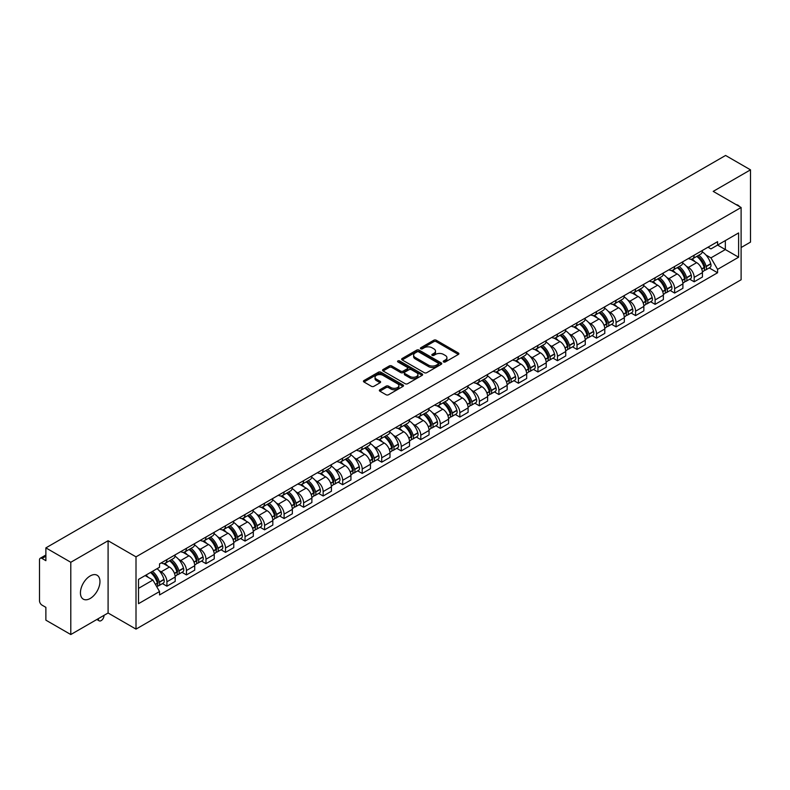 <?xml version="1.0" encoding="UTF-8"?>
<svg xmlns="http://www.w3.org/2000/svg" width="790" height="790" viewBox="0 0 790 790"><rect width="100%" height="100%" fill="white"/><g stroke="black" fill="none" stroke-linecap="round" stroke-linejoin="round"><path stroke-width="1.19" d="M443.605 361.958A1.215 0.701 0 0 0 445.323 361.958L458.378 354.424A1.738 1.007 0 0 0 458.891 353.713A1.738 1.007 0 0 0 458.378 353.002L436.258 340.233A1.738 1.007 0 0 0 433.809 340.233L420.754 347.768A1.215 0.701 0 0 0 420.399 348.262A1.215 0.701 0 0 0 420.754 348.765A1.215 0.701 0 0 0 422.472 348.765L424.161 347.788A5.56 3.209 0 0 1 432.021 347.788L433.868 348.854A5.56 3.209 0 0 1 435.497 351.125A5.56 3.209 0 0 1 433.868 353.387L432.179 354.364A1.215 0.701 0 0 0 431.824 354.868A1.215 0.701 0 0 0 432.179 355.362A1.215 0.701 0 0 0 433.898 355.362L435.586 354.384A5.56 3.209 0 0 1 443.447 354.384L445.293 355.451A5.56 3.209 0 0 1 446.923 357.722A5.56 3.209 0 0 1 445.293 359.993L443.605 360.961A1.215 0.701 0 0 0 443.249 361.465A1.215 0.701 0 0 0 443.605 361.958L443.605 360.961M90.198 598.474A13.805 7.969 120 0 0 99.214 586.308A13.805 7.969 120 0 0 97.101 575.239A13.805 7.969 120 0 0 90.198 575.93A13.805 7.969 120 0 0 81.172 588.096A13.805 7.969 120 0 0 83.296 599.156A13.805 7.969 120 0 0 90.198 598.474M739.47 206.546A13.805 7.969 120 0 0 737.998 205.222A13.805 7.969 120 0 0 736.122 204.61M379.862 389.747A1.738 1.007 0 0 0 379.358 390.457A1.738 1.007 0 0 0 379.862 391.168L386.073 394.743A1.738 1.007 0 0 0 388.532 394.743L403.028 386.379A1.738 1.007 0 0 0 403.532 385.668A1.738 1.007 0 0 0 403.028 384.957L380.908 372.189A1.738 1.007 0 0 0 378.45 372.189L363.953 380.563A1.738 1.007 0 0 0 363.449 381.274A1.738 1.007 0 0 0 363.953 381.975L371.448 386.31A1.738 1.007 0 0 0 373.907 386.31L380.109 382.725A1.738 1.007 0 0 0 380.622 382.014A1.738 1.007 0 0 0 380.109 381.303L376.396 379.161A4.651 2.686 0 0 1 375.033 377.265A4.651 2.686 0 0 1 377.906 374.786A4.651 2.686 0 0 1 382.972 375.369L397.528 383.772A4.651 2.686 0 0 1 398.891 385.668A4.651 2.686 0 0 1 396.017 388.147A4.651 2.686 0 0 1 390.951 387.564L388.532 386.162A1.738 1.007 0 0 0 386.073 386.162L379.862 389.747L379.862 391.168M136.008 556.851L108.092 540.735L70.794 562.273L45.879 547.885L725.585 155.462L750.5 169.84L713.202 191.378L741.109 207.494L136.008 556.851L136.008 629.117L741.109 279.769L741.109 207.494M424.279 372.683A1.738 1.007 0 0 0 426.738 372.683L441.235 364.318A1.738 1.007 0 0 0 441.748 363.607A1.738 1.007 0 0 0 441.235 362.896L419.125 350.128A1.738 1.007 0 0 0 416.666 350.128L402.169 358.502A1.738 1.007 0 0 0 401.656 359.213A1.738 1.007 0 0 0 402.169 359.914L424.279 372.683M398.417 362.225A1.215 0.701 0 0 1 399.651 362.393L399.651 360.951L422.137 373.927A1.738 1.007 0 0 1 422.64 374.638A1.738 1.007 0 0 1 422.137 375.349L407.63 383.713A1.738 1.007 0 0 1 405.181 383.713L383.061 370.945L383.061 369.532A1.738 1.007 0 0 0 382.548 370.243A1.738 1.007 0 0 0 383.061 370.945M383.061 369.532L389.263 365.948A1.738 1.007 0 0 1 391.722 365.948L400.688 371.122A1.738 1.007 0 0 0 403.147 371.122L407.265 368.752A1.738 1.007 0 0 0 407.778 368.041A1.738 1.007 0 0 0 407.265 367.33L397.923 361.938A1.215 0.701 0 0 1 397.568 361.445A1.215 0.701 0 0 1 398.318 360.793A1.215 0.701 0 0 1 399.651 360.951M70.794 562.273L70.794 634.538L45.879 620.16L45.879 607.362L42.008 605.12A3.545 2.044 -120 0 1 39.5 600.785L39.5 559.883A3.545 2.044 -120 0 1 40.231 558.263L45.879 555.005M741.109 247.537L750.5 242.115L750.5 169.84M70.794 634.538L108.092 613L136.008 629.117M45.879 547.885L45.879 560.683L42.008 558.441A3.545 2.044 -120 0 0 40.231 558.263M694.173 255.19A8.147 4.7 60 0 1 692.484 258.853L700.75 254.084A8.147 4.7 -120 0 0 702.429 250.42M686.332 266.2L688.416 267.405A8.147 4.7 60 0 1 694.173 277.379L702.429 272.609A8.147 4.7 -120 0 0 696.671 262.635L690.756 259.229M702.429 272.609L702.429 277.023L694.173 281.793L689.69 279.206M692.484 258.853A8.147 4.7 60 0 1 688.475 258.478M694.173 277.379L694.173 281.793M674.64 266.467A8.147 4.7 60 0 1 672.962 270.121L681.217 265.351A8.147 4.7 -120 0 0 682.906 261.697M670.167 290.473L674.64 293.06L682.906 288.291L682.906 283.887A8.147 4.7 -120 0 0 677.149 273.913L671.233 270.496M672.962 270.121A8.147 4.7 60 0 1 668.952 269.755M666.8 277.478L668.883 278.682A8.147 4.7 60 0 1 674.64 288.656L674.64 293.06M655.117 277.744A8.147 4.7 60 0 1 653.429 281.398L661.694 276.628A8.147 4.7 -120 0 0 663.373 272.975M650.634 301.75L655.117 304.338L663.373 299.568L663.373 295.164A8.147 4.7 -120 0 0 657.616 285.19L651.711 281.773M653.429 281.398A8.147 4.7 60 0 1 649.419 281.033M647.277 288.755L649.36 289.96A8.147 4.7 60 0 1 655.117 299.933L655.117 304.338M635.585 289.012A8.147 4.7 60 0 1 633.906 292.675L642.161 287.906A8.147 4.7 -120 0 0 643.85 284.242M631.111 313.028L635.585 315.615L643.85 310.845L643.85 306.431A8.147 4.7 -120 0 0 638.093 296.457L632.178 293.05M633.906 292.675A8.147 4.7 60 0 1 629.897 292.3M627.744 300.032L629.827 301.227A8.147 4.7 60 0 1 635.585 311.201L635.585 315.615M616.062 300.289A8.147 4.7 60 0 1 614.373 303.943L622.639 299.173A8.147 4.7 -120 0 0 624.327 295.519M611.579 324.295L616.062 326.882L624.327 322.113L624.327 317.708A8.147 4.7 -120 0 0 618.56 307.735L612.655 304.318M614.373 303.943A8.147 4.7 60 0 1 610.364 303.577M608.221 311.3L610.305 312.504A8.147 4.7 60 0 1 616.062 322.478L616.062 326.882M596.529 311.566A8.147 4.7 60 0 1 594.85 315.22L603.106 310.45A8.147 4.7 -120 0 0 604.794 306.797M592.056 335.572L596.529 338.16L604.794 333.39L604.794 328.986A8.147 4.7 -120 0 0 599.037 319.012L593.122 315.595M594.85 315.22A8.147 4.7 60 0 1 590.841 314.854M588.688 322.577L590.772 323.781A8.147 4.7 60 0 1 596.529 333.755L596.529 338.16M577.006 322.843A8.147 4.7 60 0 1 575.317 326.497L583.583 321.728A8.147 4.7 -120 0 0 585.271 318.074M572.523 346.85L577.006 349.437L585.271 344.667L585.271 340.253A8.147 4.7 -120 0 0 579.514 330.279L573.599 326.872M575.317 326.497A8.147 4.7 60 0 1 571.308 326.122M569.165 333.854L571.249 335.049A8.147 4.7 60 0 1 577.006 345.023L577.006 349.437M557.473 334.111A8.147 4.7 60 0 1 555.795 337.765L564.05 332.995A8.147 4.7 -120 0 0 565.739 329.341M553 358.117L557.483 360.704L565.739 355.935L565.739 351.53A8.147 4.7 -120 0 0 559.982 341.557L554.067 338.14M555.795 337.765A8.147 4.7 60 0 1 551.785 337.399M549.633 345.121L551.716 346.326A8.147 4.7 60 0 1 557.483 356.3L557.483 360.704M537.951 345.388A8.147 4.7 60 0 1 536.262 349.042L544.527 344.272A8.147 4.7 -120 0 0 546.216 340.618M533.467 369.394L537.951 371.981L546.216 367.212L546.216 362.808A8.147 4.7 -120 0 0 540.459 352.834L534.544 349.417M536.262 349.042A8.147 4.7 60 0 1 532.253 348.676M530.11 356.399L532.193 357.603A8.147 4.7 60 0 1 537.951 367.577L537.951 371.981M518.428 356.665A8.147 4.7 60 0 1 516.739 360.319L524.995 355.549A8.147 4.7 -120 0 0 526.683 351.896M513.944 380.671L518.428 383.259L526.683 378.489L526.683 374.075A8.147 4.7 -120 0 0 520.926 364.101L515.011 360.694M516.739 360.319A8.147 4.7 60 0 1 512.73 359.954M510.587 367.676L512.661 368.871A8.147 4.7 60 0 1 518.428 378.844L518.428 383.259M498.895 367.933A8.147 4.7 60 0 1 497.206 371.586L505.472 366.817A8.147 4.7 -120 0 0 507.16 363.163M494.412 391.949L498.895 394.526L507.16 389.756L507.16 385.352A8.147 4.7 -120 0 0 501.403 375.378L495.488 371.962M497.206 371.586A8.147 4.7 60 0 1 493.197 371.221M491.054 378.943L493.138 380.148A8.147 4.7 60 0 1 498.895 390.122L498.895 394.526M479.372 379.21A8.147 4.7 60 0 1 477.683 382.864L485.939 378.094A8.147 4.7 -120 0 0 487.628 374.44M474.889 403.216L479.372 405.803L487.628 401.034L487.628 396.629A8.147 4.7 -120 0 0 481.87 386.656L475.955 383.239M477.683 382.864A8.147 4.7 60 0 1 473.674 382.498M471.531 390.221L473.615 391.425A8.147 4.7 60 0 1 479.372 401.399L479.372 405.803M459.839 390.487A8.147 4.7 60 0 1 458.151 394.141L466.416 389.371A8.147 4.7 -120 0 0 468.105 385.718M455.366 414.493L459.839 417.081L468.105 412.311L468.105 407.897A8.147 4.7 -120 0 0 462.348 397.923L456.432 394.516M458.151 394.141A8.147 4.7 60 0 1 454.141 393.776M451.999 401.498L454.082 402.693A8.147 4.7 60 0 1 459.839 412.666L459.839 417.081M440.316 401.755A8.147 4.7 60 0 1 438.628 405.408L446.893 400.639A8.147 4.7 -120 0 0 448.572 396.985M435.833 425.771L440.316 428.348L448.572 423.578L448.572 419.174A8.147 4.7 -120 0 0 442.815 409.2L436.9 405.784M438.628 405.408A8.147 4.7 60 0 1 434.619 405.043M432.476 412.765L434.559 413.97A8.147 4.7 60 0 1 440.316 423.944L440.316 428.348M420.784 413.032A8.147 4.7 60 0 1 419.095 416.685L427.36 411.916A8.147 4.7 -120 0 0 429.049 408.262M416.31 437.038L420.784 439.625L429.049 434.856L429.049 430.451A8.147 4.7 -120 0 0 423.292 420.478L417.377 417.061M419.095 416.685A8.147 4.7 60 0 1 415.096 416.32M412.943 424.042L415.026 425.247A8.147 4.7 60 0 1 420.784 435.221L420.784 439.625M401.261 424.309A8.147 4.7 60 0 1 399.572 427.963L407.838 423.193A8.147 4.7 -120 0 0 409.516 419.539M396.778 448.315L401.261 450.902L409.516 446.133L409.516 441.719A8.147 4.7 -120 0 0 403.759 431.745L397.854 428.338M399.572 427.963A8.147 4.7 60 0 1 395.563 427.597M393.42 435.32L395.504 436.515A8.147 4.7 60 0 1 401.261 446.488L401.261 450.902M381.728 435.576A8.147 4.7 60 0 1 380.049 439.23L388.305 434.461A8.147 4.7 -120 0 0 389.993 430.807M377.255 459.592L381.728 462.18L389.993 457.41L389.993 452.996A8.147 4.7 -120 0 0 384.236 443.022L378.321 439.605M380.049 439.23A8.147 4.7 60 0 1 376.04 438.865M373.887 446.587L375.971 447.792A8.147 4.7 60 0 1 381.728 457.766L381.728 462.18M362.205 446.854A8.147 4.7 60 0 1 360.517 450.507L368.782 445.738A8.147 4.7 -120 0 0 370.461 442.084M357.722 470.86L362.205 473.447L370.461 468.677L370.461 464.273A8.147 4.7 -120 0 0 364.704 454.299L358.798 450.883M360.517 450.507A8.147 4.7 60 0 1 356.507 450.142M354.364 457.864L356.448 459.069A8.147 4.7 60 0 1 362.205 469.043L362.205 473.447M342.672 458.131A8.147 4.7 60 0 1 340.994 461.785L349.249 457.015A8.147 4.7 -120 0 0 350.938 453.361M338.199 482.137L342.672 484.724L350.938 479.955L350.938 475.541A8.147 4.7 -120 0 0 345.181 465.567L339.266 462.16M340.994 461.785A8.147 4.7 60 0 1 336.984 461.419M334.832 469.142L336.915 470.336A8.147 4.7 60 0 1 342.672 480.31L342.672 484.724M323.15 469.398A8.147 4.7 60 0 1 321.461 473.062L329.726 468.282A8.147 4.7 -120 0 0 331.415 464.629M318.666 493.414L323.15 496.002L331.415 491.232L331.415 486.818A8.147 4.7 -120 0 0 325.648 476.844L319.743 473.427M321.461 473.062A8.147 4.7 60 0 1 317.452 472.687M315.309 480.409L317.392 481.614A8.147 4.7 60 0 1 323.15 491.587L323.15 496.002M303.617 480.675A8.147 4.7 60 0 1 301.938 484.329L310.194 479.56A8.147 4.7 -120 0 0 311.882 475.906M299.143 504.682L303.617 507.269L311.882 502.499L311.882 498.095A8.147 4.7 -120 0 0 306.125 488.121L300.21 484.704M301.938 484.329A8.147 4.7 60 0 1 297.929 483.964M295.776 491.686L297.86 492.891A8.147 4.7 60 0 1 303.617 502.865L303.617 507.269M284.094 491.953A8.147 4.7 60 0 1 282.405 495.607L290.671 490.837A8.147 4.7 -120 0 0 292.359 487.183M279.611 515.959L284.094 518.546L292.359 513.776L292.359 509.362A8.147 4.7 -120 0 0 286.602 499.399L280.687 495.982M282.405 495.607A8.147 4.7 60 0 1 278.396 495.241M276.253 502.963L278.337 504.168A8.147 4.7 60 0 1 284.094 514.132L284.094 518.546M264.571 503.22A8.147 4.7 60 0 1 262.882 506.884L271.138 502.114A8.147 4.7 -120 0 0 272.827 498.451M260.088 527.236L264.571 529.823L272.827 525.054L272.827 520.64A8.147 4.7 -120 0 0 267.069 510.666L261.154 507.249M262.882 506.884A8.147 4.7 60 0 1 258.873 506.508M256.73 514.231L258.804 515.436A8.147 4.7 60 0 1 264.571 525.409L264.571 529.823M245.038 514.497A8.147 4.7 60 0 1 243.35 518.151L251.615 513.382A8.147 4.7 -120 0 0 253.304 509.728M240.555 538.504L245.038 541.091L253.304 536.321L253.304 531.917A8.147 4.7 -120 0 0 247.547 521.943L241.631 518.526M243.35 518.151A8.147 4.7 60 0 1 239.34 517.786M237.197 525.508L239.281 526.713A8.147 4.7 60 0 1 245.038 536.687L245.038 541.091M225.515 525.775A8.147 4.7 60 0 1 223.827 529.428L232.082 524.659A8.147 4.7 -120 0 0 233.771 521.005M221.032 549.781L225.515 552.368L233.771 547.598L233.771 543.194A8.147 4.7 -120 0 0 228.014 533.22L222.099 529.804M223.827 529.428A8.147 4.7 60 0 1 219.817 529.063M217.675 536.785L219.758 537.99A8.147 4.7 60 0 1 225.515 547.964L225.515 552.368M205.983 537.042A8.147 4.7 60 0 1 204.294 540.706L212.559 535.936A8.147 4.7 -120 0 0 214.248 532.272M201.499 561.058L205.983 563.645L214.248 558.876L214.248 554.462A8.147 4.7 -120 0 0 208.491 544.488L202.576 541.081M204.294 540.706A8.147 4.7 60 0 1 200.285 540.33M198.142 548.053L200.226 549.257A8.147 4.7 60 0 1 205.983 559.231L205.983 563.645M186.46 548.319A8.147 4.7 60 0 1 184.771 551.973L193.036 547.203A8.147 4.7 -120 0 0 194.715 543.55M181.977 572.325L186.46 574.913L194.715 570.143L194.715 565.739A8.147 4.7 -120 0 0 188.958 555.765L183.043 552.348M184.771 551.973A8.147 4.7 60 0 1 180.762 551.608M178.619 559.33L180.703 560.535A8.147 4.7 60 0 1 186.46 570.508L186.46 574.913M166.927 559.596A8.147 4.7 60 0 1 165.238 563.25L173.504 558.481A8.147 4.7 -120 0 0 175.192 554.827M162.454 583.603L166.927 586.19L175.192 581.42L175.192 577.016A8.147 4.7 -120 0 0 169.435 567.042L163.52 563.625M165.238 563.25A8.147 4.7 60 0 1 161.229 562.885M159.086 570.607L161.17 571.812A8.147 4.7 60 0 1 166.927 581.786L166.927 586.19M707.998 247.211L710.941 248.909L738.611 232.931L725.339 240.595L725.339 249.561L710.941 257.866L705.855 254.933M138.517 588.362L152.914 580.048L159.541 591.542L138.517 603.679L138.517 579.396L159.541 567.26L159.541 563.863L717.577 241.681L717.577 245.078L738.611 257.214L717.577 269.36L710.941 257.866M738.611 232.931L738.611 257.214M159.541 591.542L159.541 594.939L717.577 272.757L717.577 269.36M108.092 540.735L108.092 613M152.914 580.048L145.153 575.564M709.223 267.928L717.577 272.757M444.089 362.126L445.293 361.435A5.56 3.209 0 0 0 446.923 359.164L446.923 357.722M435.497 351.125L435.497 352.567A5.56 3.209 0 0 1 433.868 354.838L432.663 355.53M458.358 354.434L436.258 341.675A1.738 1.007 0 0 0 433.809 341.675L421.238 348.933M441.235 362.896L441.235 364.318L419.125 351.57A1.738 1.007 0 0 0 416.666 351.57L402.189 359.934M438.164 364.101A1.215 0.701 0 0 0 438.519 363.607A1.215 0.701 0 0 0 438.164 363.114L418.749 351.906A1.215 0.701 0 0 0 417.031 351.906L415.254 352.933A5.56 3.209 0 0 0 413.624 355.204A5.56 3.209 0 0 0 415.254 357.475L428.526 365.128A5.56 3.209 0 0 0 436.386 365.128L438.164 364.101L438.164 365.553A1.215 0.701 0 0 0 438.519 365.049L438.519 363.607M413.624 355.204L413.624 356.646A5.56 3.209 0 0 0 415.254 358.917L415.254 357.475M438.164 365.553L436.386 366.58A5.56 3.209 0 0 1 428.526 366.58L415.254 358.917M383.081 370.964L389.263 367.39L389.263 365.948M407.778 368.041L407.778 369.483A1.738 1.007 0 0 1 407.265 370.194L403.147 372.574A1.738 1.007 0 0 1 400.688 372.574L391.722 367.39A1.738 1.007 0 0 0 389.263 367.39M399.651 362.393L422.107 375.359M410 376.504A4.651 2.686 0 0 0 415.066 377.077A4.651 2.686 0 0 0 417.93 374.598A4.651 2.686 0 0 0 416.577 372.702L411.442 369.74A1.738 1.007 0 0 0 408.983 369.74L404.865 372.12A1.738 1.007 0 0 0 404.362 372.831A1.738 1.007 0 0 0 404.865 373.542L410 376.504L410 377.946A4.651 2.686 0 0 0 415.066 378.529A4.651 2.686 0 0 0 417.93 376.05L417.93 374.598M404.362 372.831L404.362 374.272A1.738 1.007 0 0 0 404.865 374.983L404.865 373.542M410 377.946L404.865 374.983M398.891 385.668L398.891 387.11A4.651 2.686 0 0 1 396.017 389.589A4.651 2.686 0 0 1 390.951 389.016L388.532 387.613A1.738 1.007 0 0 0 386.073 387.613L379.891 391.178M375.033 377.265L375.033 378.706A4.651 2.686 0 0 0 376.396 380.602L376.396 379.161M380.089 382.735L376.396 380.602M402.999 386.389L380.908 373.631A1.738 1.007 0 0 0 378.45 373.631L363.973 381.995M697.244 256.098A11.149 6.438 60 0 1 697.303 256.138A11.149 6.438 60 0 1 704.64 266.141L704.7 266.368A2.173 1.254 60 0 1 704.364 268.077A2.173 1.254 60 0 1 704.315 268.096M696.76 256.385A13.45 7.772 60 0 1 704.147 267.484L704.216 267.711A4.473 2.577 60 0 1 703.505 271.227L702.399 271.869M704.275 270.239A4.473 2.577 -120 0 0 705.51 270.071A4.473 2.577 -120 0 0 706.221 266.556L706.151 266.329A13.45 7.772 -120 0 0 698.755 255.229M702.261 251.852A13.45 7.772 60 0 1 710.724 263.692L710.783 263.919A4.473 2.577 60 0 1 710.082 267.435L705.51 270.071M692.168 259.001A13.45 7.772 60 0 1 694.973 261.658M701.52 261.678L703.238 262.665M677.721 267.375A11.149 6.438 60 0 1 677.771 267.405A11.149 6.438 60 0 1 685.108 277.418L685.177 277.646A2.173 1.254 60 0 1 684.831 279.354A2.173 1.254 60 0 1 684.782 279.374M677.227 267.662A13.45 7.772 60 0 1 684.624 278.761L684.693 278.988A4.473 2.577 60 0 1 683.982 282.494L682.866 283.136M684.742 281.507A4.473 2.577 -120 0 0 685.987 281.339A4.473 2.577 -120 0 0 686.688 277.833L686.629 277.606A13.45 7.772 -120 0 0 679.232 266.497M682.738 263.129A13.45 7.772 60 0 1 691.191 274.959L691.26 275.197A4.473 2.577 60 0 1 690.549 278.702L685.987 281.339M672.636 270.279A13.45 7.772 60 0 1 675.45 272.935M681.987 272.955L683.706 273.942M658.188 278.653A11.149 6.438 60 0 1 658.248 278.682A11.149 6.438 60 0 1 665.585 288.686L665.654 288.923A2.173 1.254 60 0 1 665.308 290.621A2.173 1.254 60 0 1 665.259 290.651M657.705 278.929A13.45 7.772 60 0 1 665.091 290.029L665.16 290.266A4.473 2.577 60 0 1 664.459 293.771L663.343 294.413M665.22 292.784A4.473 2.577 -120 0 0 666.454 292.616A4.473 2.577 -120 0 0 667.165 289.11L667.096 288.873A13.45 7.772 -120 0 0 659.699 277.774M663.205 274.406A13.45 7.772 60 0 1 671.668 286.237L671.737 286.474A4.473 2.577 60 0 1 671.026 289.979L666.454 292.616M653.113 281.556A13.45 7.772 60 0 1 655.917 284.203M662.464 284.222L664.183 285.22M638.666 289.92A11.149 6.438 60 0 1 638.715 289.96A11.149 6.438 60 0 1 646.052 299.963L646.121 300.19A2.173 1.254 60 0 1 645.776 301.899A2.173 1.254 60 0 1 645.726 301.928M638.172 290.207A13.45 7.772 60 0 1 645.568 301.306L645.637 301.533A4.473 2.577 60 0 1 644.926 305.049L643.82 305.691M645.687 304.061A4.473 2.577 -120 0 0 646.931 303.893A4.473 2.577 -120 0 0 647.632 300.378L647.573 300.151A13.45 7.772 -120 0 0 640.177 289.051M643.682 285.674A13.45 7.772 60 0 1 652.135 297.514L652.204 297.741A4.473 2.577 60 0 1 651.503 301.257L646.931 303.893M633.59 292.823A13.45 7.772 60 0 1 636.394 295.48M642.932 295.5L644.65 296.487M619.133 301.197A11.149 6.438 60 0 1 619.192 301.227A11.149 6.438 60 0 1 626.529 311.24L626.598 311.467A2.173 1.254 60 0 1 626.253 313.176A2.173 1.254 60 0 1 626.203 313.196M618.649 301.484A13.45 7.772 60 0 1 626.036 312.583L626.105 312.81A4.473 2.577 60 0 1 625.404 316.326L624.288 316.958M626.164 315.329A4.473 2.577 -120 0 0 627.398 315.161A4.473 2.577 -120 0 0 628.109 311.655L628.04 311.428A13.45 7.772 -120 0 0 620.654 300.319M624.149 296.951A13.45 7.772 60 0 1 632.612 308.781L632.681 309.018A4.473 2.577 60 0 1 631.97 312.524L627.398 315.161M614.057 304.101A13.45 7.772 60 0 1 616.871 306.757M623.409 306.777L625.127 307.764M599.61 312.475A11.149 6.438 60 0 1 599.659 312.504A11.149 6.438 60 0 1 606.996 322.508L607.066 322.745A2.173 1.254 60 0 1 606.72 324.443A2.173 1.254 60 0 1 606.671 324.473M599.116 312.751A13.45 7.772 60 0 1 606.513 323.851L606.582 324.088A4.473 2.577 60 0 1 605.871 327.593L604.765 328.235M606.641 326.606A4.473 2.577 -120 0 0 607.875 326.438A4.473 2.577 -120 0 0 608.577 322.932L608.517 322.695A13.45 7.772 -120 0 0 601.121 311.596M604.626 308.228A13.45 7.772 60 0 1 613.08 320.059L613.149 320.296A4.473 2.577 60 0 1 612.448 323.801L607.875 326.438M594.534 315.378A13.45 7.772 60 0 1 597.339 318.024M603.886 318.044L605.594 319.041M580.077 323.742A11.149 6.438 60 0 1 580.137 323.781A11.149 6.438 60 0 1 587.474 333.785L587.543 334.022A2.173 1.254 60 0 1 587.197 335.72A2.173 1.254 60 0 1 587.148 335.75M579.593 324.028A13.45 7.772 60 0 1 586.99 335.128L587.049 335.355A4.473 2.577 60 0 1 586.348 338.871L585.232 339.512M587.108 337.883A4.473 2.577 -120 0 0 588.343 337.715A4.473 2.577 -120 0 0 589.054 334.2L588.985 333.973A13.45 7.772 -120 0 0 581.598 322.873M585.094 319.496A13.45 7.772 60 0 1 593.557 331.336L593.626 331.563A4.473 2.577 60 0 1 592.915 335.079L588.343 337.715M575.001 326.655A13.45 7.772 60 0 1 577.816 329.302M584.353 329.321L586.071 330.309M560.554 335.019A11.149 6.438 60 0 1 560.604 335.049A11.149 6.438 60 0 1 567.951 345.062L568.01 345.289A2.173 1.254 60 0 1 567.674 346.998A2.173 1.254 60 0 1 567.625 347.017M560.061 335.306A13.45 7.772 60 0 1 567.457 346.405L567.526 346.632A4.473 2.577 60 0 1 566.815 350.148L565.709 350.79M567.585 349.15A4.473 2.577 -120 0 0 568.82 348.983A4.473 2.577 -120 0 0 569.531 345.477L569.462 345.25A13.45 7.772 -120 0 0 562.065 334.15M565.571 330.773A13.45 7.772 60 0 1 574.034 342.613L574.093 342.84A4.473 2.577 60 0 1 573.392 346.346L568.82 348.983M555.479 337.923A13.45 7.772 60 0 1 558.283 340.579M564.83 340.599L566.539 341.586M541.022 346.297A11.149 6.438 60 0 1 541.081 346.326A11.149 6.438 60 0 1 548.418 356.329L548.487 356.567A2.173 1.254 60 0 1 548.142 358.265A2.173 1.254 60 0 1 548.092 358.295M540.538 346.573A13.45 7.772 60 0 1 547.934 357.673L547.993 357.91A4.473 2.577 60 0 1 547.292 361.415L546.176 362.057M548.053 360.428A4.473 2.577 -120 0 0 549.297 360.26A4.473 2.577 -120 0 0 549.998 356.754L549.929 356.517A13.45 7.772 -120 0 0 542.542 345.418M546.048 342.05A13.45 7.772 60 0 1 554.501 353.881L554.57 354.118A4.473 2.577 60 0 1 553.859 357.623L549.297 360.26M535.946 349.2A13.45 7.772 60 0 1 538.76 351.846M545.298 351.866L547.016 352.863M521.499 357.564A11.149 6.438 60 0 1 521.548 357.603A11.149 6.438 60 0 1 528.895 367.607L528.954 367.844A2.173 1.254 60 0 1 528.619 369.542A2.173 1.254 60 0 1 528.569 369.572M521.005 357.85A13.45 7.772 60 0 1 528.401 368.95L528.471 369.187A4.473 2.577 60 0 1 527.76 372.692L526.654 373.334M528.53 371.705A4.473 2.577 -120 0 0 529.764 371.537A4.473 2.577 -120 0 0 530.475 368.022L530.406 367.794A13.45 7.772 -120 0 0 523.01 356.695M526.515 353.318A13.45 7.772 60 0 1 534.978 365.158L535.037 365.385A4.473 2.577 60 0 1 534.336 368.9L529.764 371.537M516.423 360.477A13.45 7.772 60 0 1 519.227 363.124M525.775 363.143L527.483 364.131M501.966 368.841A11.149 6.438 60 0 1 502.025 368.871A11.149 6.438 60 0 1 509.362 378.884L509.432 379.111A2.173 1.254 60 0 1 509.086 380.82A2.173 1.254 60 0 1 509.037 380.839M501.482 369.128A13.45 7.772 60 0 1 508.879 380.227L508.938 380.454A4.473 2.577 60 0 1 508.237 383.97L507.121 384.612M508.997 382.972A4.473 2.577 -120 0 0 510.241 382.804A4.473 2.577 -120 0 0 510.942 379.299L510.873 379.072A13.45 7.772 -120 0 0 503.487 367.972M506.992 364.595A13.45 7.772 60 0 1 515.445 376.435L515.514 376.662A4.473 2.577 60 0 1 514.804 380.168L510.241 382.804M496.89 371.744A13.45 7.772 60 0 1 499.705 374.401M506.242 374.421L507.96 375.408M482.443 380.118A11.149 6.438 60 0 1 482.502 380.148A11.149 6.438 60 0 1 489.84 390.161L489.899 390.388A2.173 1.254 60 0 1 489.563 392.087A2.173 1.254 60 0 1 489.514 392.116M481.949 380.395A13.45 7.772 60 0 1 489.346 391.494L489.415 391.731A4.473 2.577 60 0 1 488.704 395.237L487.598 395.879M489.474 394.25A4.473 2.577 -120 0 0 490.709 394.082A4.473 2.577 -120 0 0 491.42 390.576L491.35 390.339A13.45 7.772 -120 0 0 483.954 379.24M487.46 375.872A13.45 7.772 60 0 1 495.923 387.702L495.982 387.939A4.473 2.577 60 0 1 495.281 391.445L490.709 394.082M477.367 383.022A13.45 7.772 60 0 1 480.172 385.668M486.719 385.688L488.427 386.685M462.91 391.386A11.149 6.438 60 0 1 462.97 391.425A11.149 6.438 60 0 1 470.307 401.429L470.376 401.666A2.173 1.254 60 0 1 470.03 403.364A2.173 1.254 60 0 1 469.981 403.394M462.426 391.672A13.45 7.772 60 0 1 469.823 402.772L469.882 403.009A4.473 2.577 60 0 1 469.181 406.514L468.065 407.156M469.941 405.527A4.473 2.577 -120 0 0 471.186 405.359A4.473 2.577 -120 0 0 471.887 401.843L471.828 401.616A13.45 7.772 -120 0 0 464.431 390.517M467.937 387.14A13.45 7.772 60 0 1 476.39 398.98L476.459 399.207A4.473 2.577 60 0 1 475.748 402.722L471.186 405.359M457.835 394.299A13.45 7.772 60 0 1 460.649 396.945M467.186 396.965L468.904 397.953M443.388 402.663A11.149 6.438 60 0 1 443.447 402.693A11.149 6.438 60 0 1 450.784 412.706L450.843 412.933A2.173 1.254 60 0 1 450.507 414.641A2.173 1.254 60 0 1 450.458 414.661M442.904 402.949A13.45 7.772 60 0 1 450.29 414.049L450.359 414.276A4.473 2.577 60 0 1 449.648 417.791L448.542 418.433M450.419 416.804A4.473 2.577 -120 0 0 451.653 416.636A4.473 2.577 -120 0 0 452.364 413.121L452.295 412.894A13.45 7.772 -120 0 0 444.898 401.794M448.404 398.417A13.45 7.772 60 0 1 456.867 410.257L456.926 410.484A4.473 2.577 60 0 1 456.225 413.99L451.653 416.636M438.312 405.566A13.45 7.772 60 0 1 441.116 408.223M447.663 408.242L449.372 409.23M423.855 413.94A11.149 6.438 60 0 1 423.914 413.97A11.149 6.438 60 0 1 431.251 423.983L431.32 424.21A2.173 1.254 60 0 1 430.975 425.909A2.173 1.254 60 0 1 430.925 425.938M423.371 414.217A13.45 7.772 60 0 1 430.767 425.316L430.827 425.553A4.473 2.577 60 0 1 430.125 429.059L429.01 429.701M430.886 428.071A4.473 2.577 -120 0 0 432.13 427.904A4.473 2.577 -120 0 0 432.831 424.398L432.772 424.161A13.45 7.772 -120 0 0 425.375 413.061M428.881 409.694A13.45 7.772 60 0 1 437.334 421.524L437.403 421.761A4.473 2.577 60 0 1 436.692 425.267L432.13 427.904M418.779 416.844A13.45 7.772 60 0 1 421.593 419.5M428.131 419.51L429.849 420.507M404.332 425.218A11.149 6.438 60 0 1 404.391 425.247A11.149 6.438 60 0 1 411.728 435.25L411.788 435.488A2.173 1.254 60 0 1 411.452 437.186A2.173 1.254 60 0 1 411.402 437.216M403.848 425.494A13.45 7.772 60 0 1 411.235 436.594L411.304 436.831A4.473 2.577 60 0 1 410.593 440.336L409.487 440.978M411.363 439.349A4.473 2.577 -120 0 0 412.597 439.181A4.473 2.577 -120 0 0 413.308 435.665L413.239 435.438A13.45 7.772 -120 0 0 405.843 424.339M409.348 420.961A13.45 7.772 60 0 1 417.811 432.801L417.871 433.029A4.473 2.577 60 0 1 417.169 436.544L412.597 439.181M399.256 428.121A13.45 7.772 60 0 1 402.061 430.767M408.608 430.787L410.326 431.775M384.809 436.485A11.149 6.438 60 0 1 384.858 436.515A11.149 6.438 60 0 1 392.196 446.528L392.265 446.755A2.173 1.254 60 0 1 391.919 448.463A2.173 1.254 60 0 1 391.87 448.483M384.315 436.771A13.45 7.772 60 0 1 391.712 447.871L391.781 448.098A4.473 2.577 60 0 1 391.07 451.613L389.954 452.255M391.83 450.626A4.473 2.577 -120 0 0 393.074 450.458A4.473 2.577 -120 0 0 393.776 446.943L393.716 446.715A13.45 7.772 -120 0 0 386.32 435.616M389.826 432.239A13.45 7.772 60 0 1 398.279 444.079L398.348 444.306A4.473 2.577 60 0 1 397.647 447.812L393.074 450.458M379.723 439.388A13.45 7.772 60 0 1 382.538 442.045M389.075 442.064L390.793 443.052M365.276 447.762A11.149 6.438 60 0 1 365.336 447.792A11.149 6.438 60 0 1 372.673 457.805L372.742 458.032A2.173 1.254 60 0 1 372.396 459.731A2.173 1.254 60 0 1 372.347 459.76M364.792 448.039A13.45 7.772 60 0 1 372.179 459.148L372.248 459.375A4.473 2.577 60 0 1 371.547 462.881L370.431 463.523M372.307 461.893A4.473 2.577 -120 0 0 373.542 461.725A4.473 2.577 -120 0 0 374.253 458.22L374.184 457.983A13.45 7.772 -120 0 0 366.797 446.883M370.293 443.516A13.45 7.772 60 0 1 378.756 455.346L378.825 455.583A4.473 2.577 60 0 1 378.114 459.089L373.542 461.725M360.201 450.665A13.45 7.772 60 0 1 363.015 453.322M369.552 453.332L371.27 454.329M345.753 459.039A11.149 6.438 60 0 1 345.803 459.069A11.149 6.438 60 0 1 353.14 469.072L353.209 469.309A2.173 1.254 60 0 1 352.863 471.008A2.173 1.254 60 0 1 352.814 471.038M345.26 459.316A13.45 7.772 60 0 1 352.656 470.415L352.725 470.652A4.473 2.577 60 0 1 352.014 474.158L350.908 474.8M352.784 473.171A4.473 2.577 -120 0 0 354.019 473.003A4.473 2.577 -120 0 0 354.72 469.497L354.661 469.26A13.45 7.772 -120 0 0 347.264 458.161M350.77 454.783A13.45 7.772 60 0 1 359.223 466.623L359.292 466.851A4.473 2.577 60 0 1 358.591 470.366L354.019 473.003M340.678 461.943A13.45 7.772 60 0 1 343.482 464.589M350.019 464.609L351.738 465.596M326.221 470.307A11.149 6.438 60 0 1 326.28 470.336A11.149 6.438 60 0 1 333.617 480.35L333.686 480.577A2.173 1.254 60 0 1 333.341 482.285A2.173 1.254 60 0 1 333.291 482.305M325.737 470.593A13.45 7.772 60 0 1 333.123 481.693L333.192 481.92A4.473 2.577 60 0 1 332.491 485.435L331.375 486.077M333.252 484.448A4.473 2.577 -120 0 0 334.486 484.28A4.473 2.577 -120 0 0 335.197 480.764L335.128 480.537A13.45 7.772 -120 0 0 327.741 469.438M331.237 466.06A13.45 7.772 60 0 1 339.7 477.901L339.769 478.128A4.473 2.577 60 0 1 339.058 481.633L334.486 484.28M321.145 473.21A13.45 7.772 60 0 1 323.959 475.866M330.497 475.886L332.215 476.874M306.698 481.584A11.149 6.438 60 0 1 306.747 481.614A11.149 6.438 60 0 1 314.084 491.627L314.153 491.854A2.173 1.254 60 0 1 313.808 493.553A2.173 1.254 60 0 1 313.768 493.582M306.204 481.861A13.45 7.772 60 0 1 313.6 492.97L313.67 493.197A4.473 2.577 60 0 1 312.959 496.703L311.853 497.344M313.729 495.715A4.473 2.577 -120 0 0 314.963 495.547A4.473 2.577 -120 0 0 315.664 492.042L315.605 491.805A13.45 7.772 -120 0 0 308.209 480.705M311.714 477.338A13.45 7.772 60 0 1 320.177 489.168L320.236 489.405A4.473 2.577 60 0 1 319.535 492.911L314.963 495.547M301.622 484.487A13.45 7.772 60 0 1 304.426 487.144M310.974 487.154L312.682 488.151M287.165 492.861A11.149 6.438 60 0 1 287.224 492.891A11.149 6.438 60 0 1 294.561 502.894L294.631 503.131A2.173 1.254 60 0 1 294.285 504.83A2.173 1.254 60 0 1 294.236 504.859M286.681 493.138A13.45 7.772 60 0 1 294.078 504.237L294.137 504.474A4.473 2.577 60 0 1 293.436 507.98L292.32 508.622M294.196 506.992A4.473 2.577 -120 0 0 295.44 506.825A4.473 2.577 -120 0 0 296.141 503.319L296.072 503.082A13.45 7.772 -120 0 0 288.686 491.982M292.191 488.605A13.45 7.772 60 0 1 300.644 500.445L300.714 500.672A4.473 2.577 60 0 1 300.002 504.188L295.44 506.825M282.089 495.765A13.45 7.772 60 0 1 284.904 498.411M291.441 498.431L293.159 499.418M267.642 504.129A11.149 6.438 60 0 1 267.692 504.168A11.149 6.438 60 0 1 275.038 514.171L275.098 514.399A2.173 1.254 60 0 1 274.762 516.107A2.173 1.254 60 0 1 274.713 516.127M267.148 504.415A13.45 7.772 60 0 1 274.545 515.514L274.614 515.742A4.473 2.577 60 0 1 273.903 519.257L272.797 519.899M274.673 518.27A4.473 2.577 -120 0 0 275.907 518.102A4.473 2.577 -120 0 0 276.619 514.586L276.549 514.359A13.45 7.772 -120 0 0 269.153 503.26M272.659 499.882A13.45 7.772 60 0 1 281.122 511.723L281.181 511.95A4.473 2.577 60 0 1 280.48 515.465L275.907 518.102M262.566 507.032A13.45 7.772 60 0 1 265.371 509.688M271.918 509.708L273.626 510.695M248.109 515.406A11.149 6.438 60 0 1 248.169 515.436A11.149 6.438 60 0 1 255.506 525.449L255.575 525.676A2.173 1.254 60 0 1 255.229 527.374A2.173 1.254 60 0 1 255.18 527.404M247.625 515.682A13.45 7.772 60 0 1 255.022 526.792L255.081 527.019A4.473 2.577 60 0 1 254.38 530.524L253.264 531.166M255.14 529.537A4.473 2.577 -120 0 0 256.385 529.369A4.473 2.577 -120 0 0 257.086 525.864L257.017 525.636A13.45 7.772 -120 0 0 249.63 514.527M253.136 511.16A13.45 7.772 60 0 1 261.589 522.99L261.658 523.227A4.473 2.577 60 0 1 260.947 526.732L256.385 529.369M243.034 518.309A13.45 7.772 60 0 1 245.848 520.966M252.385 520.985L254.103 521.973M228.587 526.683A11.149 6.438 60 0 1 228.646 526.713A11.149 6.438 60 0 1 235.983 536.716L236.042 536.953A2.173 1.254 60 0 1 235.706 538.652A2.173 1.254 60 0 1 235.657 538.681M228.093 526.96A13.45 7.772 60 0 1 235.489 538.059L235.558 538.296A4.473 2.577 60 0 1 234.847 541.802L233.741 542.444M235.618 540.814A4.473 2.577 -120 0 0 236.852 540.646A4.473 2.577 -120 0 0 237.563 537.141L237.494 536.904A13.45 7.772 -120 0 0 230.097 525.804M233.603 522.427A13.45 7.772 60 0 1 242.066 534.267L242.125 534.494A4.473 2.577 60 0 1 241.424 538.01L236.852 540.646M223.511 529.586A13.45 7.772 60 0 1 226.315 532.233M232.862 532.253L234.571 533.24M209.054 537.951A11.149 6.438 60 0 1 209.113 537.99A11.149 6.438 60 0 1 216.45 547.993L216.519 548.221A2.173 1.254 60 0 1 216.174 549.929A2.173 1.254 60 0 1 216.124 549.949M208.57 538.237A13.45 7.772 60 0 1 215.966 549.336L216.025 549.563A4.473 2.577 60 0 1 215.324 553.079L214.208 553.721M216.085 552.092A4.473 2.577 -120 0 0 217.329 551.924A4.473 2.577 -120 0 0 218.03 548.408L217.971 548.181A13.45 7.772 -120 0 0 210.575 537.082M214.08 533.704A13.45 7.772 60 0 1 222.533 545.544L222.602 545.771A4.473 2.577 60 0 1 221.891 549.287L217.329 551.924M203.978 540.854A13.45 7.772 60 0 1 206.792 543.51M213.33 543.53L215.048 544.517M189.531 549.228A11.149 6.438 60 0 1 189.59 549.257A11.149 6.438 60 0 1 196.927 559.271L196.987 559.498A2.173 1.254 60 0 1 196.651 561.206A2.173 1.254 60 0 1 196.601 561.226M189.047 549.514A13.45 7.772 60 0 1 196.434 560.614L196.503 560.841A4.473 2.577 60 0 1 195.792 564.346L194.686 564.988M196.562 563.359A4.473 2.577 -120 0 0 197.796 563.191A4.473 2.577 -120 0 0 198.507 559.685L198.438 559.458A13.45 7.772 -120 0 0 191.042 548.349M194.547 544.981A13.45 7.772 60 0 1 203.01 556.812L203.07 557.049A4.473 2.577 60 0 1 202.368 560.554L197.796 563.191M184.455 552.131A13.45 7.772 60 0 1 187.26 554.787M193.807 554.807L195.515 555.795M169.998 560.505A11.149 6.438 60 0 1 170.057 560.535A11.149 6.438 60 0 1 177.394 570.538L177.464 570.775A2.173 1.254 60 0 1 177.118 572.474A2.173 1.254 60 0 1 177.069 572.503M169.514 560.782A13.45 7.772 60 0 1 176.911 571.881L176.97 572.118A4.473 2.577 60 0 1 176.269 575.624L175.153 576.265M177.029 574.636A4.473 2.577 -120 0 0 178.273 574.468A4.473 2.577 -120 0 0 178.975 570.963L178.915 570.726A13.45 7.772 -120 0 0 171.519 559.626M175.025 556.259A13.45 7.772 60 0 1 183.478 568.089L183.547 568.326A4.473 2.577 60 0 1 182.836 571.832L178.273 574.468M164.922 563.408A13.45 7.772 60 0 1 167.737 566.055M174.274 566.075L175.992 567.072M151.078 572.148A11.149 6.438 60 0 1 157.872 581.815L157.931 582.042A2.173 1.254 60 0 1 157.595 583.751A2.173 1.254 60 0 1 157.546 583.78M98.335 618.639L98.335 619.005A3.98 2.301 120 0 0 99.155 620.822A3.98 2.301 120 0 0 102.226 619.755A3.98 2.301 120 0 0 103.964 615.746L103.964 615.39M99.155 620.822L97.526 619.883A3.98 2.301 -60 0 1 97.032 619.39M150.515 572.474A13.45 7.772 60 0 1 157.378 583.158L157.447 583.385A4.473 2.577 60 0 1 156.835 586.842M157.506 585.913A4.473 2.577 -120 0 0 158.741 585.745A4.473 2.577 -120 0 0 159.452 582.23L159.383 582.003A13.45 7.772 -120 0 0 152.51 571.318M157.082 568.672A13.45 7.772 60 0 1 163.955 579.366L164.014 579.593A4.473 2.577 60 0 1 163.313 583.109L158.741 585.745M145.943 575.11A13.45 7.772 60 0 1 148.204 577.332M154.751 577.352L156.469 578.339M186.46 570.508L194.715 565.739M205.983 559.231L214.248 554.462M225.515 547.964L233.771 543.194M245.038 536.687L253.304 531.917M264.571 525.409L272.827 520.64M284.094 514.132L292.359 509.362M303.617 502.865L311.882 498.095M323.15 491.587L331.415 486.818M342.672 480.31L350.938 475.541M362.205 469.043L370.461 464.273M381.728 457.766L389.993 452.996M401.261 446.488L409.516 441.719M420.784 435.221L429.049 430.451M440.316 423.944L448.572 419.174M459.839 412.666L468.105 407.897M479.372 401.399L487.628 396.629M498.895 390.122L507.16 385.352M518.428 378.844L526.683 374.075M537.951 367.577L546.216 362.808M557.483 356.3L565.739 351.53M577.006 345.023L585.271 340.253M596.529 333.755L604.794 328.986M616.062 322.478L624.327 317.708M635.585 311.201L643.85 306.431M655.117 299.933L663.373 295.164M674.64 288.656L682.906 283.887M166.927 581.786L175.192 577.016M161.17 571.812L169.435 567.042M180.703 560.535L188.958 555.765M200.226 549.257L208.491 544.488M219.758 537.99L228.014 533.22M239.281 526.713L247.547 521.943M258.804 515.436L267.069 510.666M278.337 504.168L286.602 499.399M297.86 492.891L306.125 488.121M317.392 481.614L325.648 476.844M336.915 470.336L345.181 465.567M356.448 459.069L364.704 454.299M375.971 447.792L384.236 443.022M395.504 436.515L403.759 431.745M415.026 425.247L423.292 420.478M434.559 413.97L442.815 409.2M454.082 402.693L462.348 397.923M473.615 391.425L481.87 386.656M493.138 380.148L501.403 375.378M512.661 368.871L520.926 364.101M532.193 357.603L540.459 352.834M551.716 346.326L559.982 341.557M571.249 335.049L579.514 330.279M590.772 323.781L599.037 319.012M610.305 312.504L618.56 307.735M629.827 301.227L638.093 296.457M649.36 289.96L657.616 285.19M668.883 278.682L677.149 273.913M688.416 267.405L696.671 262.635M45.879 556.2L42.008 558.441M445.293 361.435L445.293 359.993M432.179 355.362L432.179 354.364M433.868 354.838L433.868 353.387M420.754 348.765L420.754 347.768M433.809 341.675L433.809 340.233M436.258 341.675L436.258 340.233M458.378 354.424L458.378 353.002M402.169 359.914L402.169 358.502M416.666 351.57L416.666 350.128M419.125 351.57L419.125 350.128M428.526 366.58L428.526 365.128M436.386 366.58L436.386 365.128M391.722 367.39L391.722 365.948M400.688 372.574L400.688 371.122M403.147 372.574L403.147 371.122M407.265 370.194L407.265 368.752M422.137 375.349L422.137 373.927M386.073 387.613L386.073 386.162M388.532 387.613L388.532 386.162M390.951 389.016L390.951 387.564M380.109 382.725L380.109 381.303M363.953 381.975L363.953 380.563M378.45 373.631L378.45 372.189M380.908 373.631L380.908 372.189M403.028 386.379L403.028 384.957M701.767 269.123L704.216 267.711M706.221 266.556L710.783 263.919M706.151 266.329L710.724 263.692M701.688 268.906L704.808 267.079M682.244 280.401L684.693 278.988M686.688 277.833L691.26 275.197M686.629 277.606L691.191 274.959M684.614 278.742L685.286 278.356M682.155 280.183L684.624 278.761M662.711 291.678L665.16 290.266M667.165 289.11L671.737 286.474M667.096 288.873L671.668 286.237M662.632 291.451L665.753 289.634M643.188 302.955L645.637 301.533M647.632 300.378L652.204 297.741M647.573 300.151L652.135 297.514M643.1 302.728L646.23 300.901M623.656 314.223L626.105 312.81M628.109 311.655L632.681 309.018M628.04 311.428L632.612 308.781M626.036 312.563L626.697 312.178M623.577 314.005L626.036 312.583M604.133 325.5L606.582 324.088M608.577 322.932L613.149 320.296M608.517 322.695L613.08 320.059M604.044 325.273L607.174 323.456M584.6 336.777L587.049 335.355M589.054 334.2L593.626 331.563M588.985 333.973L593.557 331.336M584.521 336.55L587.642 334.723M565.077 348.044L567.526 346.632M569.531 345.477L574.093 342.84M569.462 345.25L574.034 342.613M567.457 346.385L568.119 346M564.998 347.827L567.457 346.405M545.544 359.322L547.993 357.91M549.998 356.754L554.57 354.118M549.929 356.517L554.501 353.881M545.465 359.094L548.596 357.278M526.021 370.599L528.471 369.187M530.475 368.022L535.037 365.385M530.406 367.794L534.978 365.158M525.942 370.372L529.063 368.545M506.489 381.866L508.938 380.454M510.942 379.299L515.514 376.662M510.873 379.072L515.445 376.435M508.869 380.207L509.54 379.822M506.41 381.649L508.879 380.227M486.966 393.144L489.415 391.731M491.42 390.576L495.982 387.939M491.35 390.339L495.923 387.702M486.887 392.926L490.007 391.099M467.443 404.421L469.882 403.009M471.887 401.843L476.459 399.207M471.828 401.616L476.39 398.98M467.354 404.194L470.485 402.377M447.91 415.688L450.359 414.276M452.364 413.121L456.926 410.484M452.295 412.894L456.867 410.257M450.29 414.029L450.952 413.644M447.831 415.471L450.29 414.049M428.387 426.965L430.827 425.553M432.831 424.398L437.403 421.761M432.772 424.161L437.334 421.524M428.299 426.748L431.429 424.921M408.855 438.243L411.304 436.831M413.308 435.665L417.871 433.029M413.239 435.438L417.811 432.801M408.776 438.016L411.896 436.199M389.332 449.51L391.781 448.098M393.776 446.943L398.348 444.306M393.716 446.715L398.279 444.079M391.702 447.851L392.373 447.466M389.243 449.293L391.712 447.871M369.799 460.787L372.248 459.375M374.253 458.22L378.825 455.583M374.184 457.983L378.756 455.346M369.72 460.57L372.841 458.743M350.276 472.065L352.725 470.652M354.72 469.497L359.292 466.851M354.661 469.26L359.223 466.623M350.187 471.837L353.318 470.02M330.743 483.332L333.192 481.92M335.197 480.764L339.769 478.128M335.128 480.537L339.7 477.901M333.123 481.673L333.785 481.288M330.664 483.115L333.123 481.693M311.221 494.609L313.67 493.197M315.664 492.042L320.236 489.405M315.605 491.805L320.177 489.168M311.142 494.392L314.262 492.565M291.688 505.886L294.137 504.474M296.141 503.319L300.714 500.672M296.072 503.082L300.644 500.445M291.609 505.659L294.729 503.842M272.165 517.154L274.614 515.742M276.619 514.586L281.181 511.95M276.549 514.359L281.122 511.723M274.545 515.495L275.206 515.11M272.086 516.937L274.545 515.514M252.632 528.431L255.081 527.019M257.086 525.864L261.658 523.227M257.017 525.636L261.589 522.99M252.553 528.214L255.684 526.387M233.109 539.708L235.558 538.296M237.563 537.141L242.125 534.494M237.494 536.904L242.066 534.267M233.03 539.481L236.151 537.664M213.586 550.976L216.025 549.563M218.03 548.408L222.602 545.771M217.971 548.181L222.533 545.544M215.956 549.317L216.628 548.932M213.498 550.758L215.966 549.336M194.054 562.253L196.503 560.841M198.507 559.685L203.07 557.049M198.438 559.458L203.01 556.812M193.975 562.036L197.095 560.209M174.531 573.53L176.97 572.118M178.975 570.963L183.547 568.326M178.915 570.726L183.478 568.089M174.442 573.303L177.572 571.486M155.492 584.521L157.447 583.385M159.452 582.23L164.014 579.593M159.383 582.003L163.955 579.366M157.378 583.139L158.04 582.753M155.373 584.314L157.378 583.158"/></g></svg>
